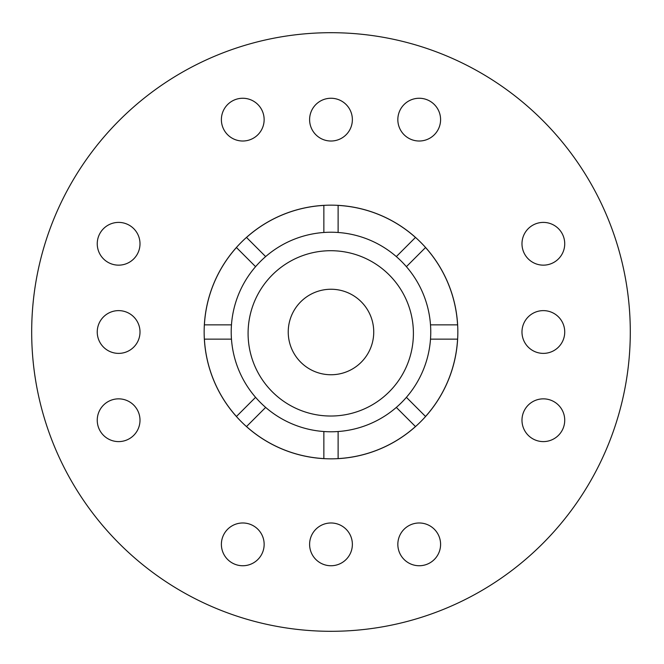 <?xml version="1.0" encoding="UTF-8"?>
<svg xmlns="http://www.w3.org/2000/svg" width="664" height="664" viewBox="0 0 664 664"><rect width="100%" height="100%" fill="white"/><g stroke="black" fill="none" stroke-linecap="round" stroke-linejoin="round"><path stroke-width="1" d="M630.294 332A299.306 299.306 0 0 1 181.338 591.209A299.306 299.306 0 0 1 181.338 72.791A299.306 299.306 0 0 1 630.294 332M397.836 544.364A21.381 21.381 0 0 0 429.899 562.881A21.381 21.381 0 0 0 429.899 525.846A21.381 21.381 0 0 0 397.836 544.364M221.386 544.364A21.381 21.381 0 0 0 253.457 562.881A21.381 21.381 0 0 0 253.457 525.846A21.381 21.381 0 0 0 221.386 544.364M309.607 544.364A21.381 21.381 0 0 0 341.678 562.881A21.381 21.381 0 0 0 341.678 525.846A21.381 21.381 0 0 0 309.607 544.364M543.351 265.152A21.381 21.381 0 0 0 561.869 233.089A21.381 21.381 0 0 0 524.842 233.089A21.381 21.381 0 0 0 543.351 265.152M543.351 441.601A21.381 21.381 0 0 0 561.869 409.539A21.381 21.381 0 0 0 524.842 409.539A21.381 21.381 0 0 0 543.351 441.601M543.351 353.381A21.381 21.381 0 0 0 561.869 321.31A21.381 21.381 0 0 0 524.842 321.31A21.381 21.381 0 0 0 543.351 353.381M118.624 222.398A21.381 21.381 0 0 0 100.106 254.461A21.381 21.381 0 0 0 137.141 254.461A21.381 21.381 0 0 0 118.624 222.398M118.624 310.619A21.381 21.381 0 0 0 100.106 342.69A21.381 21.381 0 0 0 137.141 342.69A21.381 21.381 0 0 0 118.624 310.619M118.624 398.848A21.381 21.381 0 0 0 100.106 430.911A21.381 21.381 0 0 0 137.141 430.911A21.381 21.381 0 0 0 118.624 398.848M264.139 119.636A21.381 21.381 0 0 0 232.076 101.119A21.381 21.381 0 0 0 232.076 138.153A21.381 21.381 0 0 0 264.139 119.636M440.589 119.636A21.381 21.381 0 0 0 408.526 101.119A21.381 21.381 0 0 0 408.526 138.153A21.381 21.381 0 0 0 440.589 119.636M352.368 119.636A21.381 21.381 0 0 0 320.297 101.119A21.381 21.381 0 0 0 320.297 138.153A21.381 21.381 0 0 0 352.368 119.636M457.836 332A126.849 126.849 0 0 1 267.567 441.851A126.849 126.849 0 0 1 267.567 222.149A126.849 126.849 0 0 1 457.836 332M288.234 332A42.762 42.762 0 0 0 352.368 369.026A42.762 42.762 0 0 0 352.368 294.974A42.762 42.762 0 0 0 288.234 332M430.504 324.87A99.766 99.766 0 0 1 255.582 397.329A99.766 99.766 0 0 1 338.117 232.483A99.766 99.766 0 0 1 430.504 324.87L457.579 324.87A126.791 126.791 0 0 0 425.541 247.523L406.393 266.671M338.117 232.483L338.117 205.408A126.791 126.791 0 0 1 415.465 237.446L396.317 256.594M265.658 256.594L246.51 237.446A126.791 126.791 0 0 1 323.858 205.408L323.858 232.483M231.47 324.87L204.396 324.87A126.791 126.791 0 0 1 236.434 247.523L255.582 266.671M255.582 397.329L236.434 416.477A126.791 126.791 0 0 1 204.396 339.13L231.47 339.13M323.858 431.517L323.858 458.592A126.791 126.791 0 0 1 246.51 426.554L265.658 407.406M396.317 407.406L415.465 426.554A126.791 126.791 0 0 1 338.117 458.592L338.117 431.517M430.504 339.13L457.579 339.13A126.791 126.791 0 0 1 425.541 416.477L406.393 397.329M248.087 333.369A82.668 82.668 0 0 0 372.081 404.957A82.668 82.668 0 0 0 372.081 261.782A82.668 82.668 0 0 0 248.087 333.369"/></g></svg>

